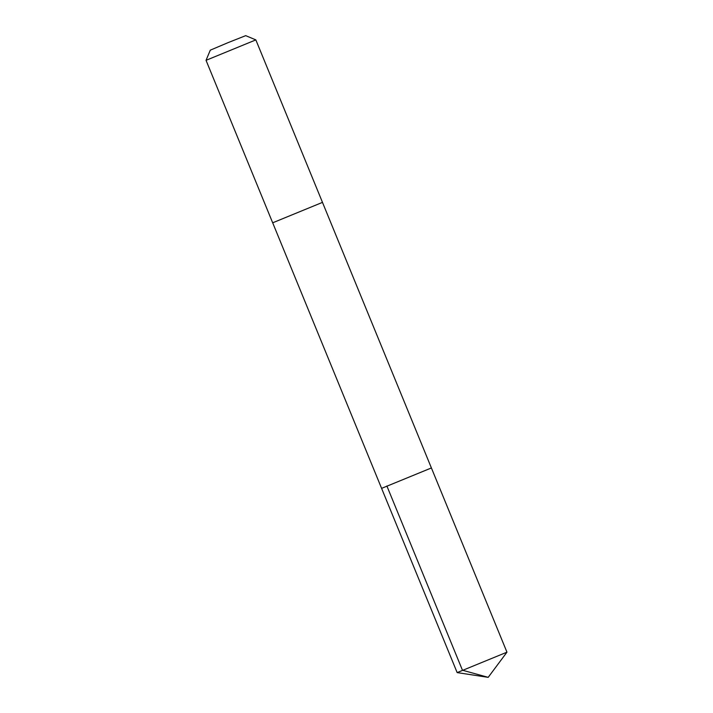 <?xml version="1.0" encoding="UTF-8"?>
<svg xmlns="http://www.w3.org/2000/svg" width="713" height="713" viewBox="0 0 713 713"><rect width="100%" height="100%" fill="white"/><g stroke="black" fill="none" stroke-linecap="round" stroke-linejoin="round"><path stroke-width="1.07" d="M431.392 467.96L381.598 488.369L431.401 467.942L381.598 488.369L457.158 672.6L506.961 652.181L322.481 202.385M386.883 485.981L462.443 670.211L488.191 677.35L457.158 672.6M381.598 488.369L272.687 222.795L322.481 202.376L255.842 39.892L206.039 60.32L272.678 222.804L322.481 202.376M206.039 60.311L210.29 50.168L228.062 42.637L245.7 35.65L255.842 39.892M488.191 677.35L506.952 652.181"/></g></svg>
